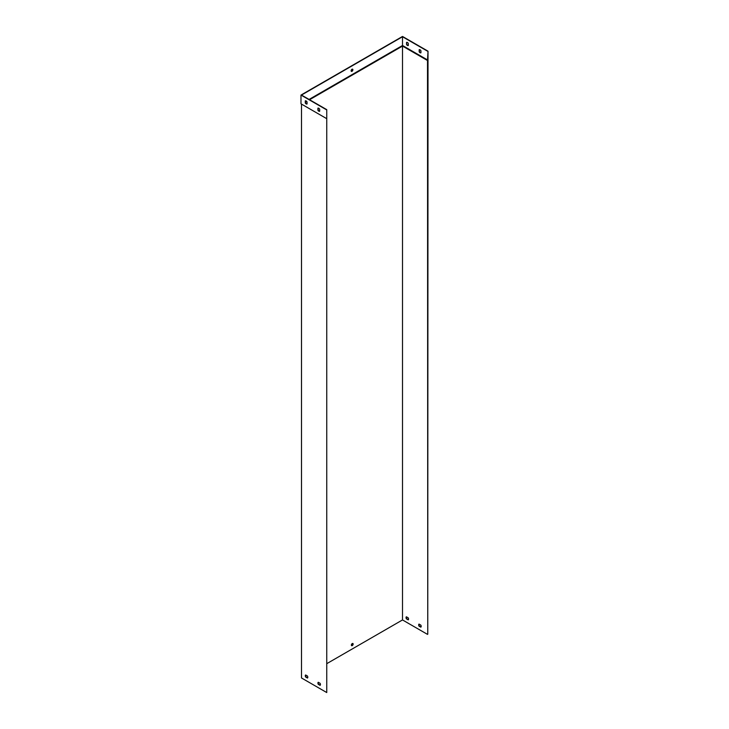 <?xml version="1.0" encoding="UTF-8"?>
<svg xmlns="http://www.w3.org/2000/svg" width="729" height="729" viewBox="0 0 729 729"><rect width="100%" height="100%" fill="white"/><g stroke="black" fill="none" stroke-linecap="round" stroke-linejoin="round"><path stroke-width="1.09" d="M318.272 682.262L320.077 683.301A1.786 1.03 60 0 1 320.077 685.342L318.272 684.303A1.786 1.03 60 0 1 318.272 682.262M305.642 674.972L307.447 676.011A1.786 1.03 60 0 1 307.447 678.052L305.642 677.013A1.786 1.03 60 0 1 305.642 674.972M326.747 118.681L326.747 692.55L301.496 677.97L301.496 104.101L326.747 118.681L326.747 109.642L326.747 692.55M320.268 685.16L318.518 684.157A1.786 1.03 60 0 1 318.327 682.298M307.638 677.87L305.898 676.867A1.786 1.03 60 0 1 305.706 675.008M352.253 643.561A1.248 0.72 120 0 0 351.433 644.664A1.248 0.72 120 0 0 351.624 645.666A1.248 0.72 120 0 0 352.882 644.946A1.248 0.72 120 0 0 352.882 643.497A1.248 0.72 120 0 0 352.253 643.561M427.504 60.507L427.759 634.23L428.014 51.176L427.504 60.507L402.508 46.073L402.508 619.942L327.002 663.536M427.759 60.07L402.508 45.49L402.508 46.073L309.57 99.727M306.681 101.395L305.533 102.06M306.417 675.418L305.551 675.92M420.833 627.168A1.786 1.03 -120 0 0 420.833 625.127L419.029 624.088A1.786 1.03 -120 0 0 419.029 626.129L420.833 627.168M408.204 619.878A1.786 1.03 -120 0 0 408.204 617.837L406.399 616.798A1.786 1.03 -120 0 0 406.399 618.839L408.204 619.878M427.504 634.376L402.508 619.942M421.025 626.986L419.284 625.983A1.786 1.03 60 0 1 419.093 624.124M408.395 619.696L406.654 618.693A1.786 1.03 60 0 1 406.463 616.834M352.736 643.452A1.248 0.72 -60 0 1 352.626 644.801A1.248 0.72 -60 0 1 351.515 645.566M419.175 49.7A1.786 1.03 60 0 1 420.943 50.72L420.943 52.798A1.786 1.03 60 0 1 419.175 51.777L419.175 49.7M406.545 44.487L406.545 42.41A1.786 1.03 60 0 1 408.313 43.43L408.313 45.508A1.786 1.03 60 0 1 406.545 44.487L406.8 42.328M309.069 99.436L402.508 45.49L402.508 36.742L301.496 95.062L326.747 109.642M427.759 51.322L402.508 36.742M351.998 69.255A1.248 0.72 120 0 0 351.187 70.358A1.248 0.72 120 0 0 351.378 71.36A1.248 0.72 120 0 0 352.626 70.64A1.248 0.72 120 0 0 352.626 69.191A1.248 0.72 120 0 0 351.998 69.255M306.289 101.039L305.533 101.477M318.163 108.083L318.163 110.097A1.786 1.03 -120 0 0 319.676 111.191M305.533 100.793L305.533 102.807A1.786 1.03 -120 0 0 307.046 103.901M317.908 108.165A1.786 1.03 60 0 1 319.676 109.186L319.676 111.264A1.786 1.03 60 0 1 317.908 110.243L317.908 108.165M305.278 100.875A1.786 1.03 60 0 1 307.046 101.896L307.046 103.974A1.786 1.03 60 0 1 305.278 102.953L305.278 100.875M326.492 118.535L300.986 103.81L300.986 95.062L326.492 109.787M351.26 71.26A1.248 0.72 120 0 0 351.752 71.15A1.248 0.72 120 0 0 352.526 70.166A1.248 0.72 120 0 0 352.49 69.146M428.014 51.176L402.508 36.45L300.986 95.062M420.943 52.734A1.786 1.03 60 0 1 419.43 51.631L419.43 49.618M408.313 45.444A1.786 1.03 60 0 1 406.8 44.341"/></g></svg>
